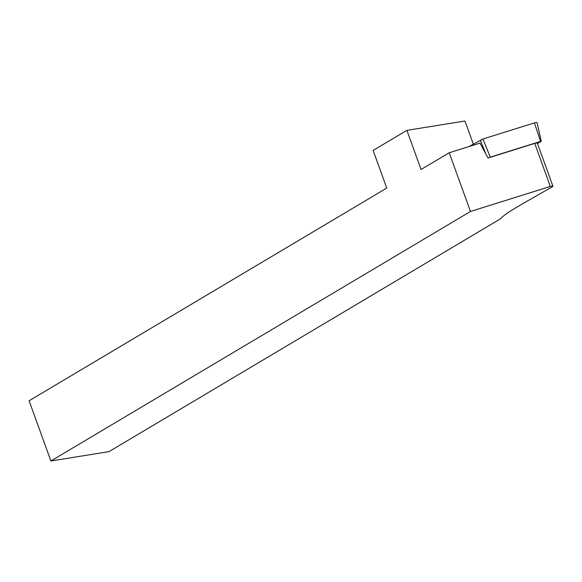 <?xml version="1.0" encoding="UTF-8"?>
<svg xmlns="http://www.w3.org/2000/svg" width="582" height="582" viewBox="0 0 582 582"><rect width="100%" height="100%" fill="white"/><g stroke="black" fill="none" stroke-linecap="round" stroke-linejoin="round"><path stroke-width="0.87" d="M406.898 130.353L421.062 169.493L449.217 152.753L470.474 211.462L50.896 460.98L29.1 400.765L386.768 188.059L373.142 150.425L406.898 130.353L464.953 121.02L473.312 144.11M449.217 152.753L480.012 143.107L488.043 158.02L534.727 143.39A3.259 0.626 160.1 0 1 537.317 143.099L552.9 186.153A3.259 0.626 160.1 0 1 552.049 186.953L524.833 202.471A69.316 13.226 -19.9 0 0 522.52 203.809L513.608 209.113A69.316 13.226 -19.9 0 0 500.375 218.876L108.958 451.647L50.896 460.98M552.9 186.153A3.259 0.626 160.1 0 0 550.31 186.451L470.474 211.462M469.056 146.54L482.973 139.003L534.429 122.882A3.259 0.626 160.1 0 1 537.026 122.606L541.267 141.317L540.569 141.397L534.429 122.882M541.267 141.317L537.477 143.558M482.973 139.003L490.262 157.155L540.569 141.397M490.262 157.155L488.145 157.991M534.727 143.39L550.31 186.451M485.861 153.975L480.303 140.124"/></g></svg>
